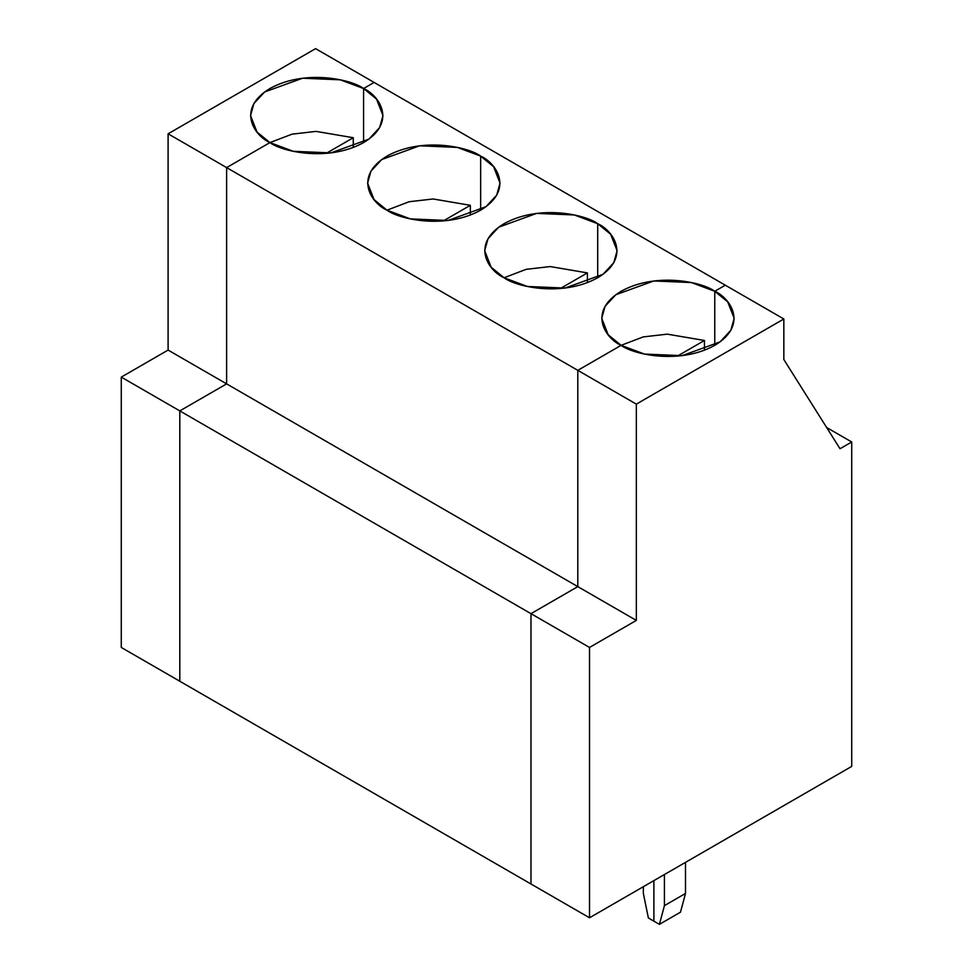<?xml version="1.0" encoding="UTF-8"?>
<svg xmlns="http://www.w3.org/2000/svg" width="973" height="973" viewBox="0 0 973 973"><rect width="100%" height="100%" fill="white"/><g stroke="black" fill="none" stroke-linecap="round" stroke-linejoin="round"><path stroke-width="1.46" d="M840.015 448.748L851.728 441.985L826.636 427.512L851.728 441.985L840.015 448.748L783.837 359.536L783.837 318.986L725.299 285.198L714.766 291.28L725.299 285.198L783.837 318.986L636.342 404.136L783.837 318.986L783.837 359.536L840.015 448.748M653.892 921.163L653.892 880.614L653.892 921.163L659.414 924.35L653.892 921.163L653.892 880.614L653.892 921.163L648.383 917.977L653.892 921.163M530.978 883.995L530.978 613.659L577.804 586.622L577.804 370.348L621.115 345.342L577.804 370.348L636.342 404.136L636.342 620.409L589.516 647.446L589.516 917.782L530.978 883.995L589.516 917.782L851.728 766.396L589.516 917.782L589.516 647.446L636.342 620.409L636.342 404.136L577.804 370.348L577.804 586.622L636.342 620.409L577.804 586.622L530.978 613.659L589.516 647.446L530.978 613.659L530.978 883.995L530.978 613.659L577.804 586.622L577.804 370.348L621.115 345.342L644.467 354.063L682.109 355.656L720.081 341.876L730.82 330.309L734.165 318.305L727.695 301.837L714.766 291.28C730.346 298.091 748.784 324.97 714.766 345.342C679.47 364.984 632.937 354.342 621.115 345.342C605.534 338.519 587.096 311.652 621.115 291.28C656.41 271.637 702.956 282.279 714.766 291.28L714.766 345.342L714.766 291.28L725.299 285.198L374.119 82.437L363.586 88.519L363.586 142.593L363.586 88.519L340.234 79.81L302.603 78.217L264.62 91.985L253.892 103.564L250.548 115.556L257.006 132.036L269.935 142.593L226.624 167.599L226.624 383.873L179.798 410.898L179.798 681.246L179.798 410.898L121.272 377.11L168.098 350.073L168.098 133.8L315.593 48.65L374.119 82.437L315.593 48.65L168.098 133.8L168.098 350.073L121.272 377.11L121.272 647.446L121.272 377.11L179.798 410.898L226.624 383.873L168.098 350.073L226.624 383.873L226.624 167.599L168.098 133.8L226.624 167.599L269.935 142.593L292.034 134.165L316.091 131.391L353.272 137.728L353.272 147.446L353.272 137.728L316.091 131.391L292.034 134.165L269.935 142.593C254.367 135.77 235.916 108.903 269.935 88.519C305.23 68.888 351.776 79.531 363.586 88.519L374.119 82.437L725.299 285.198L714.766 291.28L714.766 345.342L714.766 291.28L691.414 282.559L653.783 280.966L615.8 294.746L605.072 306.313L601.728 318.305L608.186 334.785L621.115 345.342L577.804 370.348L226.624 167.599L577.804 370.348L577.804 586.622L226.624 383.873L577.804 586.622L530.978 613.659L179.798 410.898L530.978 613.659L530.978 883.995L121.272 647.446L530.978 883.995M851.728 766.396L851.728 441.985L851.728 766.396M685.503 862.37L685.503 893.457L680.48 912.188L659.414 924.35L664.425 905.62L664.425 874.532L664.425 905.62L685.503 893.457L685.503 862.37M685.503 893.457L664.425 905.62L659.414 924.35L680.48 912.188L685.503 893.457M326.125 153.406L353.272 137.728L326.125 153.406M374.119 82.437L363.586 88.519C379.166 95.342 397.604 122.209 363.586 142.593C328.29 162.236 281.756 151.581 269.935 142.593L226.624 167.599L226.624 383.873L179.798 410.898L179.798 681.246L179.798 410.898L226.624 383.873L226.624 167.599L269.935 142.593L293.287 151.302L330.929 152.907L368.901 139.127L379.64 127.548L382.985 115.556L376.515 99.076L363.586 88.519L363.586 142.593L363.586 88.519L374.119 82.437M480.65 156.106C496.23 162.929 514.668 189.796 480.65 210.18C445.354 229.81 398.808 219.168 386.999 210.18C371.418 203.357 352.98 176.49 386.999 156.106C422.294 136.463 468.828 147.118 480.65 156.106L457.298 147.397L419.655 145.792L381.684 159.572L370.944 171.151L367.599 183.143L374.07 199.623L386.999 210.18L410.351 218.889L447.981 220.494L485.965 206.714L496.692 195.135L500.037 183.143L493.579 166.663L480.65 156.106L480.65 210.18L480.65 156.106M597.702 223.693C613.282 230.516 631.72 257.383 597.702 277.755C562.406 297.397 515.872 286.755 504.063 277.755C488.482 270.932 470.044 244.065 504.063 223.693C539.358 204.05 585.892 214.692 597.702 223.693L574.35 214.972L536.719 213.379L498.748 227.159L488.008 238.726L484.663 250.73L491.134 267.198L504.063 277.755L527.415 286.476L565.045 288.069L603.029 274.289L613.756 262.722L617.101 250.73L610.643 234.25L597.702 223.693L597.702 277.755L597.702 223.693M386.999 210.18L409.098 201.739L433.143 198.978L470.336 205.315L470.336 215.033L470.336 205.315L443.189 220.993L470.336 205.315L433.143 198.978L409.098 201.739L386.999 210.18M504.063 277.755L526.162 269.326L550.207 266.566L587.4 272.902L587.4 282.62L587.4 272.902L560.253 288.567L587.4 272.902L550.207 266.566L526.162 269.326L504.063 277.755M621.115 345.342L643.214 336.913L667.271 334.153L704.452 340.477L704.452 350.207L704.452 340.477L677.305 356.154L704.452 340.477L667.271 334.153L643.214 336.913L621.115 345.342M643.36 886.695L643.36 893.457L648.383 917.977L643.36 893.457L643.36 886.695"/></g></svg>
